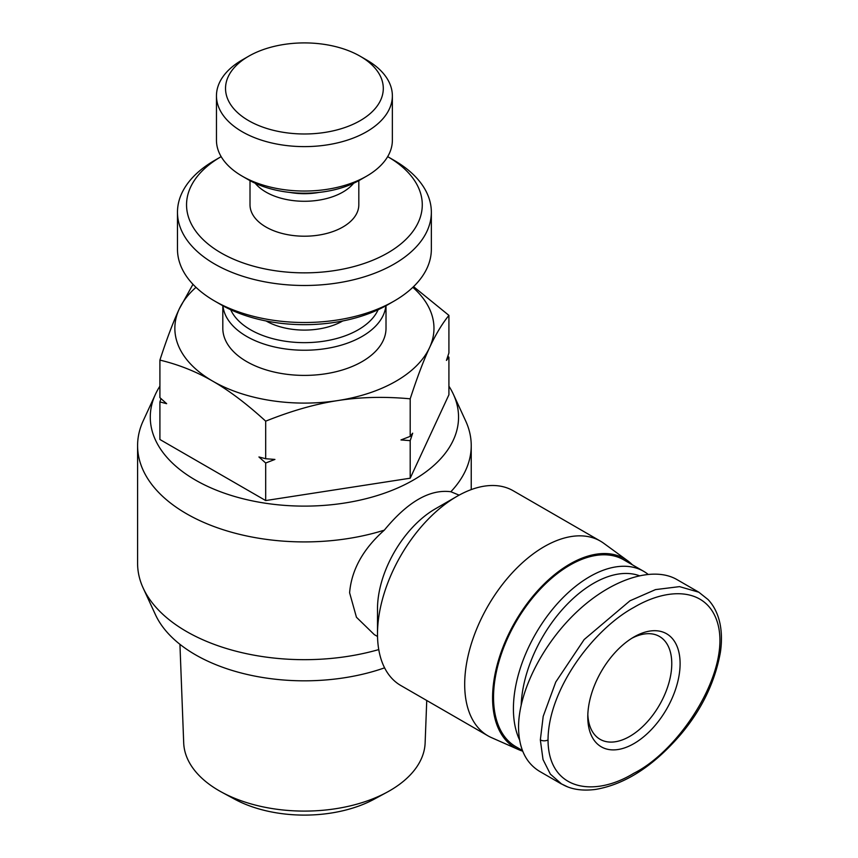<?xml version="1.0" encoding="UTF-8"?>
<svg xmlns="http://www.w3.org/2000/svg" width="858" height="858" viewBox="0 0 858 858"><rect width="100%" height="100%" fill="white"/><g stroke="black" fill="none" stroke-linecap="round" stroke-linejoin="round"><path stroke-width="1.29" d="M426.748 700.493L425.128 742.921A120.753 69.713 180 0 1 389.789 790.679A120.753 69.713 180 0 1 387.012 792.234A120.753 69.713 180 0 1 221.814 792.234A120.753 69.713 180 0 1 183.698 742.921L179.933 644.315M221.814 792.234L234.609 799.163A102.048 58.923 0 0 0 374.217 799.163L387.012 792.234M222.812 305.727L222.812 328.292A81.596 47.115 0 0 0 273.187 371.814A81.596 47.115 0 0 0 362.108 361.604A81.596 47.115 0 0 0 386.014 328.292L386.014 305.727M222.941 305.802A81.596 47.115 0 0 0 275.343 347.147A81.596 47.115 0 0 0 362.108 336.433A81.596 47.115 0 0 0 385.875 305.802M378.131 309.717A76.158 43.973 180 0 1 358.269 329.772A76.158 43.973 180 0 1 284.406 341.109A76.158 43.973 180 0 1 230.695 309.717M342.728 320.978A54.397 31.403 180 0 1 266.098 320.978M255.201 183.247A54.397 31.403 0 0 0 342.878 192.085A54.397 31.403 0 0 0 353.625 183.247M250.01 180.641L250.01 204.805A54.397 31.403 0 0 0 283.59 233.816A54.397 31.403 0 0 0 342.878 227.016A54.397 31.403 0 0 0 358.816 204.805L358.816 180.641M318.929 192.428A48.96 28.271 180 0 1 289.897 192.428M392.363 95.839L392.363 140.262A87.945 50.772 180 0 1 366.602 176.169L360.188 179.869L366.602 176.169A87.945 50.772 180 0 1 242.224 176.169A87.945 50.772 180 0 1 216.463 140.262L216.463 95.839A87.945 50.772 0 0 0 270.753 142.75A87.945 50.772 0 0 0 366.602 131.746A87.945 50.772 0 0 0 392.363 95.839A87.945 50.772 0 0 0 366.602 59.942L360.188 56.242A78.882 45.538 180 0 1 360.188 120.646A78.882 45.538 180 0 1 248.638 120.646A78.882 45.538 180 0 1 248.638 56.242L248.638 56.242A78.882 45.538 180 0 1 360.188 56.242M242.224 59.942L248.638 56.242L242.224 59.942A87.945 50.772 0 0 0 216.463 95.839M387.666 156.628A117.868 68.05 180 0 1 387.762 156.692A117.868 68.05 180 0 1 387.752 252.928A117.868 68.05 180 0 1 221.074 252.928A117.868 68.05 180 0 1 221.064 156.692L214.661 160.392L221.064 156.682A117.868 68.05 180 0 1 221.064 156.682A117.868 68.05 180 0 1 221.16 156.628M214.661 160.392A126.93 73.284 0 0 0 177.477 212.205A126.93 73.284 0 0 0 255.834 279.912A126.93 73.284 0 0 0 394.165 264.028A126.93 73.284 0 0 0 431.349 212.205A126.93 73.284 0 0 0 394.165 160.392L387.762 156.692M431.349 212.205L431.349 249.217A126.93 73.284 180 0 1 394.165 301.04A126.93 73.284 180 0 1 214.661 301.04A126.93 73.284 180 0 1 177.477 249.217L177.477 212.205M394.165 301.04L387.752 304.74A117.868 68.05 0 0 0 387.762 304.74L394.165 301.04M214.661 301.04L221.064 304.74A117.868 68.05 0 0 0 387.752 304.74M242.224 176.169L248.638 179.869A78.882 45.538 0 0 0 360.188 179.869M447.833 356.242L448.916 357.218L446.45 360.403L448.916 352.938L448.916 315.39C442.063 323.831 435.607 334.588 429.558 347.651C423.509 360.65 417.063 377.702 410.199 398.82L410.199 436.368L412.677 433.183L410.199 440.647L400.976 439.94L410.199 436.368M265.69 463.009L258.934 456.971L265.69 458.73L274.914 459.438L265.69 463.009L265.69 500.557L410.199 478.206L448.916 394.777L448.916 357.218M410.199 398.82C384.599 396.45 360.521 397.018 337.945 400.547C315.379 404 291.291 410.875 265.69 421.171C246.954 404.021 229.322 390.69 212.795 381.188C196.278 371.611 178.646 364.586 159.91 360.103L159.91 397.651L166.656 403.689L159.91 401.93L160.982 398.638M159.91 360.103C166.763 338.985 173.219 321.932 179.268 308.934L192.975 284.309M159.91 401.93L159.91 439.489L265.69 500.557M413.556 286.636L448.916 315.39M410.199 440.647L410.199 478.206M265.69 421.171L265.69 458.73M195.999 287.333A129.558 74.807 0 0 0 179.268 308.934A129.558 74.807 0 0 0 212.795 381.188A129.558 74.807 0 0 0 337.945 400.547A129.558 74.807 0 0 0 429.558 347.651A129.558 74.807 0 0 0 412.827 287.333M487.977 735.842L400.783 685.499A112.43 64.908 -60 0 1 377.499 634.03L377.499 608.858A81.596 47.115 -60 0 1 435.199 508.923L456.992 496.342A112.43 64.908 -60 0 1 513.213 490.765L600.396 541.108A112.43 64.908 120 0 0 513.76 571.224A112.43 64.908 120 0 0 464.693 684.373A112.43 64.908 120 0 0 487.977 735.842A112.43 64.908 120 0 0 491.559 737.655L518.693 749.667A109.256 63.074 -60 0 1 492.578 697.876A109.256 63.074 -60 0 1 542.492 585.628A109.256 63.074 -60 0 1 627.734 560.8A109.256 63.074 -60 0 1 632.367 564.8M377.531 636.475L374.292 634.609L356.445 617.256L349.603 592.76C351.523 569.862 363.095 548.991 384.32 530.147C407.657 501.791 429.826 488.985 450.858 491.741L459.127 495.141M377.499 634.03A112.43 64.908 -60 0 1 456.992 496.342M627.734 560.8L603.764 543.307A112.43 64.908 120 0 0 600.396 541.108M378.764 649.581A166.827 96.321 180 0 1 186.454 631.467A166.827 96.321 180 0 1 143.211 588.148A166.827 96.321 180 0 1 137.591 563.363L137.591 445.602A166.827 96.321 0 0 0 186.454 513.706A166.827 96.321 0 0 0 384.32 530.147M143.211 588.148L155.47 614.736A154.129 88.985 0 0 0 195.42 654.761A154.129 88.985 0 0 0 384.588 667.835M448.916 386.175A154.129 88.985 180 0 1 453.356 394.23A154.129 88.985 180 0 1 381.381 494.229A154.129 88.985 180 0 1 195.42 480.051A154.129 88.985 180 0 1 155.47 394.23L143.211 420.817A166.827 96.321 0 0 0 137.591 445.602M155.47 394.23A154.129 88.985 180 0 1 159.91 386.175M450.858 491.741A166.827 96.321 0 0 0 471.235 445.602A166.827 96.321 0 0 0 465.615 420.817L453.356 394.23M522.694 751.168A109.256 63.074 -60 0 1 518.693 749.667M631.81 638.277A59.384 34.288 -60 0 1 659.47 636.454A59.384 34.288 -60 0 1 668.575 684.04A59.384 34.288 -60 0 1 629.772 736.379A59.384 34.288 -60 0 1 600.085 739.317A59.384 34.288 -60 0 1 587.827 714.457M633.944 636.99L633.944 636.99A65.283 37.688 120 0 0 587.784 716.945A65.283 37.688 120 0 0 633.944 743.596A65.283 37.688 120 0 0 680.104 663.642A65.283 37.688 120 0 0 633.944 636.99L633.944 636.99M647.951 574.227A107.893 62.291 120 0 0 643.65 571.31A107.893 62.291 120 0 0 589.703 576.662A107.893 62.291 120 0 0 519.573 739.928M643.65 571.31L623.777 559.845A107.893 62.291 120 0 0 569.83 565.186A107.893 62.291 120 0 0 499.345 660.263A107.893 62.291 120 0 0 515.883 746.717L522.436 750.493M521.192 704.708A102.456 59.148 -60 0 1 593.554 583.322A102.456 59.148 -60 0 1 639.146 575.643M698.702 592.181L679.525 586.625L655.501 589.607L629.965 600.793L584.169 639.532L555.77 682.013L543.2 716.344L540.336 739.896L543.017 759.545L550.375 774.141L561.507 783.922L567.149 786.636M698.723 592.149L676.93 579.568C653.195 565.819 612.119 578.893 577.509 611.207C542.867 643.489 518.511 691.451 518.543 727.305C518.8 748.337 525.847 763.03 539.671 771.406L561.464 783.998M548.037 739.896C548.241 689.328 593.318 629.493 633.815 607.453C667.503 587.473 703.732 587.827 715.99 618.371C734.963 665.4 681.799 749.356 633.751 773.315C593.114 798.165 548.165 789.821 548.037 739.896A5.438 3.142 0 0 1 540.336 739.896M471.235 489.596L471.235 445.602M562.387 784.373C571.256 789.457 582.346 791.13 595.634 789.414C625.139 784.351 653.442 766.119 680.533 734.684C701.705 709.641 714.993 682.153 720.409 652.219C721.921 641.773 721.771 632.196 719.969 623.487C717.878 613.727 713.91 605.759 708.065 599.56L698.766 592.17"/></g></svg>

